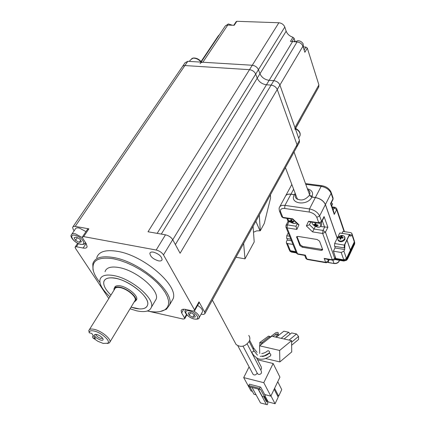 <?xml version="1.0" encoding="UTF-8"?>
<svg xmlns="http://www.w3.org/2000/svg" width="426" height="426" viewBox="0 0 426 426"><rect width="100%" height="100%" fill="white"/><g stroke="black" fill="none" stroke-linecap="round" stroke-linejoin="round"><path stroke-width="0.64" d="M175.374 244.567L271.117 85.12C274.046 85.578 276.096 87.042 277.257 89.513L297.028 144.765L296.842 146.917L297.028 144.765L277.257 89.513C276.096 87.042 274.046 85.578 271.117 85.12L266.447 84.785C262.096 84.119 259.024 81.925 257.224 78.198C259.024 81.925 262.096 84.119 266.447 84.785L172.764 239.769M299.467 140.351L279.909 85.04C278.758 82.569 276.719 81.11 273.796 80.663L269.136 80.338C264.791 79.683 261.734 77.495 259.951 73.767C261.734 77.495 264.791 79.683 269.136 80.338L266.447 84.785L271.117 85.12L273.796 80.663C276.719 81.11 278.758 82.569 279.909 85.04L180.102 253.262L172.706 239.657L163.488 254.908L194.512 309.872L199.001 301.858L204.634 312.045L299.467 140.351L299.276 142.508M182.743 66.126L185.054 62.744L187.786 61.312L184.9 65.545L183.148 65.854L182.168 66.967L183.148 65.854L184.9 65.545L249.503 69.678C252.416 70.109 254.476 71.584 255.696 74.103L257.224 78.198L286.155 31.183C287.31 34.112 289.573 36.135 292.939 37.259L294.068 38.265L291.991 41.7M284.797 27.067L258.438 69.672L259.951 73.767L258.438 69.672C257.229 67.154 255.174 65.679 252.267 65.258C255.174 65.679 257.229 67.154 258.438 69.672L255.696 74.103C254.476 71.584 252.416 70.109 249.503 69.678L278.876 22.754C281.719 23.105 283.689 24.543 284.797 27.067L286.155 31.183M187.786 61.312L252.267 65.258L202.59 62.223L200.87 62.681L200.055 63.714M233.752 25.288L236.132 21.705L236.851 21.3L278.876 22.754M236.851 21.3L234.194 25.304L227.74 25.065L202.882 62.233M292.939 37.259L290.436 41.391L297.044 41.945C299.909 42.323 301.874 43.75 302.939 46.226L304.867 52.281L307.316 48.122L318.898 84.907L318.616 87.234M297.044 41.945L273.796 80.663L269.136 80.338L292.47 41.737M294.989 129.376L294.946 127.566L279.909 85.04L302.939 46.226M201.067 61.546L218.272 35.896L219.555 34.623M294.089 41.807L294.824 40.587L294.068 38.265M294.824 40.587L295.388 41.87M303.163 46.919L303.578 46.951L303.312 47.403M304.137 49.98L305.857 47.062L303.578 46.951M305.857 47.062L307.316 48.122M189.41 61.408L190.268 60.146L192.919 58.197C195.928 58.021 198.665 59.326 201.125 62.111L225.242 26.039L226.163 25.336L227.74 25.065M96.745 334.458C99.982 335.555 102.102 337.115 103.108 339.139C103.284 340.166 102.501 340.491 100.77 340.108C96.361 338.372 94.316 336.519 94.631 334.559L96.745 334.458M96.148 334.335L96.058 334.532C96.393 336.098 98.001 337.403 100.877 338.457L102.629 338.212M93.235 335.502L92.495 336.694L92.916 337.914L97.874 341.29L103.119 343.409L107.794 343.212C110.973 341.178 101.606 332.669 94.343 331.077C90.871 330.315 89.167 330.89 89.226 332.791L88.8 330.576C89.268 329.048 91.148 328.654 94.45 329.404C101.532 330.97 111.138 338.819 109.951 341.998L109.381 342.898L107.267 343.521M114.679 287.752L115.435 286.394M113.992 290.228L113.998 288.844C114.578 287.092 116.607 286.554 120.079 287.225C127.528 288.615 137.305 296.954 135.851 300.602L133.993 302.268M89.385 329.639L114.637 289.19C115.19 287.545 117.097 287.039 120.366 287.672C127.374 288.982 136.57 296.826 135.207 300.261L134.643 301.193M92.916 337.914L95.419 338.548L91.739 333.42L89.226 332.791M136.735 299.249L136.229 299.979M130.042 308.791L136.608 310.815C144.872 312.551 149.803 311.358 151.4 307.231C155.027 298.759 131.794 278.801 114.125 275.638C106.005 274.147 101.297 275.457 99.998 279.578C99.226 284.323 102.544 290.031 109.951 296.698M154.872 301.358L156.166 299.169C159.867 290.58 136.831 270.627 119.2 267.587C111.101 266.149 106.378 267.512 105.041 271.687M147.332 311.012C155.41 312.631 161.411 312.12 165.325 309.473L167.471 307.205L168.558 304.27L168.531 300.745L167.37 296.72L165.086 292.316L161.731 287.662L157.402 282.901L152.22 278.183L146.347 273.673L139.968 269.509L133.301 265.829L126.554 262.762L119.951 260.403L113.71 258.822C98.129 256.505 91.34 260.483 93.331 270.755C94.322 274.381 96.521 278.274 99.934 282.438M93.512 271.394L93.012 269.791L92.793 263.87C94.694 257.613 101.697 255.509 113.795 257.57C140.426 261.979 175.299 292.358 169.473 305.091L166.428 309.271L160.075 311.56M158.472 260.85C160.48 261.191 161.683 260.824 162.088 259.738C161.763 256.415 158.887 253.88 153.461 252.133C151.459 251.803 150.266 252.181 149.877 253.262C150.224 256.585 153.088 259.115 158.472 260.85M171.263 302.002L173.057 298.903C178.963 286.038 144.323 255.675 117.736 251.399C105.659 249.402 98.646 251.564 96.691 257.879M134.989 308.28C142.007 309.745 146.182 308.722 147.518 305.213C150.559 297.987 130.867 281.096 115.883 278.386C108.971 277.102 104.95 278.21 103.832 281.708C103.167 285.367 105.541 289.824 110.968 295.074C105.541 289.824 103.167 285.367 103.832 281.708C104.556 279.147 107.006 277.853 111.191 277.832C125.335 277.299 151.161 296.943 147.518 305.213C146.645 307.828 144.015 309.068 139.616 308.935L131.032 307.157L134.989 308.28M199.001 301.858L199.048 302.838M299.505 142.092L204.847 313.749L203.596 314.457L201.12 314.202M204.917 313.579L204.634 312.045M82.532 236.739L87.516 229.31L88.88 228.842L75.216 226.392L184.9 65.545L249.503 69.678L148.019 231.771L165.485 234.811C168.685 235.589 171.092 237.202 172.706 239.657M186.854 314.92L184.719 318.707L183.175 319.058L148.733 311.278M108.816 298.514L75.365 248.15L75.072 247.165L76.376 246.745L83.102 248.044L86.116 243.518M74.124 230.812L73.187 229.374L72.59 227.314L73.437 226.446L75.216 226.392M88.88 228.842L83.666 236.611L156.177 250.025L165.485 234.811M184.719 318.707L184.554 317.94L186.487 314.516M183.76 309.233L181.646 312.956L184.554 317.94M181.646 312.956L181.151 310.591C181.657 309.324 183.228 308.951 185.848 309.473L193.058 311.055L194.666 310.666L194.512 309.872M163.488 254.908C161.832 252.464 159.393 250.839 156.177 250.025M83.666 236.611L82.309 237.069L82.601 238.091L86.27 243.757L87.122 246.739C86.723 248.007 85.381 248.438 83.102 248.044M157.167 233.363L255.696 74.103L257.224 78.198L161.305 234.082M114.525 287.896L114.583 287.63C114.967 286.325 116.229 285.681 118.369 285.692C125.526 285.495 138.439 295.293 136.677 299.521L135.814 300.735M262.459 356.53C265.382 355.875 267.464 354.901 268.71 353.607L269.647 353.351L270.515 353.931L270.877 354.911L270.435 355.753M261.713 353.639C264.317 353.063 266.223 352.174 267.427 350.971L268.359 350.715L269.227 351.296L269.589 352.281L269.141 353.122M248.752 335.438C250.094 337.168 250.222 339.176 249.135 341.471C245.067 346.716 240.722 347.722 236.095 344.501L235.131 342.701M256.532 357.771L261.346 367.084L261.479 368.916L260.664 369.859M257.139 372.968L256.958 373.517C255.77 375.088 254.487 375.375 253.103 374.385L252.81 373.831M249.13 341.482L253.63 350.215L253.71 351.328L251.883 352.201L251.319 351.865L261.34 371.152L261.479 373C260.291 374.576 259.003 374.864 257.613 373.858L257.315 373.298M320.017 223.272L320.932 226.089L319.606 227.127L317.658 227.186M321.651 224.651L321.412 222.404M331.705 205.811L332.631 203.969L331.71 205.822M331.348 202.701L332.631 203.969M319.606 227.127C316.507 227.239 314.047 226.068 312.21 223.623L311.954 222.159M315.256 224.752L314.963 223.474L315.948 223.623L316.236 224.901L317.812 224.923L318.073 225.631L316.497 225.615L316.997 226.472L316.017 226.323L315.517 225.466L314.154 225.035L313.893 224.321L315.256 224.752L315.831 223.613M314.415 224.523L314.154 225.035M316.087 224.342L315.517 225.466M315.544 224.188L316.065 224.268M316.358 224.912L316.017 226.323M316.837 224.939L316.497 225.615M309.249 193.894L309.824 194.235M310.905 195.284L311.534 196.753M342.051 233.357L342.989 231.419L350.678 232.607L351.801 233.251L351.855 234.486L354.32 241.915L350.369 250.131M354.32 241.915L354.262 240.679L351.998 233.837M309.468 195.422L311.928 197.025L315.389 197.499C320.341 198.527 323.685 200.864 325.427 204.512L337.216 238.203M307.636 189.453L309.292 190.837L309.846 191.977L309.958 193.59L309.414 195.273M285.574 195.944C286.453 194.448 288.253 193.851 290.969 194.16L294.345 194.623L295.34 193.75M350.438 250.142L347.004 240.014L349.048 235.732L351.099 236.073L351.855 234.486M311.928 197.025C313.589 192.818 312.077 190.071 307.396 188.793M295.191 193.351L294.345 194.623M330.922 203.527L333.867 212.111L334.272 214.406L336.636 209.645L344.08 231.59M330.949 203.49L330.56 203.612L334.272 214.406M296.906 199.048L297.114 198.42M304.665 255.382L305.389 255.158L297.529 253.811L298.157 254.263M289.195 249.695L290.362 250.728L295.9 251.67M279.722 206.823L285.425 196.258C286.213 194.597 288.051 193.926 290.926 194.24L294.302 194.703C288.977 203.809 307.38 206.461 311.885 197.105L309.372 195.353C304.931 200.438 300.405 201.317 295.798 197.999L295.096 196.125L295.442 194.011M295.351 193.782L294.302 194.703M311.885 197.105L315.346 197.579C320.299 198.607 323.643 200.944 325.384 204.597L337.179 238.283M335.299 258.39L343.771 259.833L346.471 258.545L350.401 250.222L346.961 240.099L344.906 244.407L344.682 249.551L343.91 251.175L341.183 252.474L333.43 251.18L335.576 257.81M332.866 260.233L332.28 259.775L324.17 258.385L326.146 259.077M322.588 249.359L322.604 249.945L321.177 250.387L302.252 247.218L299.851 245.573L296.602 236.84L297.976 236.398L317.098 239.481L319.548 241.175L322.588 249.359M335.592 257.197L334.974 258.486L332.28 259.775L322.679 233.48L312.583 231.893L306.374 225.945L308.578 221.238L318.776 222.777L316.784 217.329C315.432 214.619 312.897 212.856 309.185 212.047L284.659 208.468C281.282 208.245 279.941 209.411 280.633 211.967L282.8 217.335L292.689 218.831L292.561 219.241M292.976 244.444L287.401 243.518L286.426 242.969L286.389 241.654L287.199 240.094L291.501 240.802M287.241 238.565L287.199 240.094M335.054 246.388L334.99 247.959L333.43 251.18M296.981 236.473L300.255 244.774L302.652 246.425L322.631 249.498M292.689 218.831L298.945 224.8L296.853 229.417L296.038 226.243L287.337 224.891L287.055 227.878L297.529 253.811L296.336 252.746M298.945 224.8L297.582 224.033M308.578 221.238L310.155 221.887M306.374 225.945L309.393 224.774L310.82 221.989M312.583 231.893L315.32 226.43M288.535 220.524L289.009 221.717L289.85 221.845M296.853 229.417L287.055 227.878L286.048 227.324L285.979 225.349L287.337 224.891L289.009 221.717L288.082 221.366L286.038 225.237M320.618 226.563L327.887 227.266L324.058 216.53L321.593 221.435L319.622 215.977L325.384 204.597M323.584 218.139L324.058 216.53M334.99 247.959L344.682 249.551M288.28 232.83L286.735 235.775L286.666 238.469L290.836 239.151M286.735 235.775L289.659 236.249M296.384 222.889L295.42 223.421L293.573 223.48M295.42 223.421C292.353 223.512 289.93 222.329 288.146 219.88L287.891 218.511M290.053 221.344L289.776 220.641L291.096 221.062L290.782 219.8L291.735 219.944L292.05 221.211L293.589 221.222L293.865 221.93L292.327 221.914L292.848 222.766L291.901 222.617L291.373 221.77L290.053 221.344L290.314 220.849M291.096 221.062L291.688 219.938M291.911 220.748L291.373 221.77M291.389 220.503L291.869 220.577M292.236 221.222L292.406 221.653L291.901 222.617M292.678 221.243L292.327 221.914M337.925 237.719C340.06 235.157 342.291 234.774 344.613 236.568L344.709 238.789C342.579 241.356 340.347 241.744 338.02 239.955L337.925 237.719M344.943 237.415L344.943 239.476C342.813 242.037 340.587 242.426 338.26 240.637L337.925 239.806M349.432 234.934L344.517 245.216L344.224 247.889L344.346 245.104L349.416 234.502L350.523 234.689L350.454 235.109L349.432 234.934L350.454 235.109M344.224 247.889L334.522 246.297L334.634 243.534L339.746 233.001L349.416 234.502M334.634 243.534L344.346 245.104M339.32 236.835L340.678 236.787L341.354 235.866L342.323 236.02L341.647 236.936L343.202 237.447L342.813 238.251L341.258 237.74L340.779 239.226L339.804 239.071L340.289 237.586L338.936 237.639L339.32 236.835L339.676 237.564M340.678 236.787L341.018 237.777L341.599 236.579L341.354 235.866M340.315 237.665L341.018 237.777M340.289 237.586L340.635 238.576L340.358 239.14M341.647 236.936L341.987 237.926L342.887 238.07M346.125 259.045L347.126 257.868L354.288 242.676L354.453 241.398M290.298 250.712L295.937 251.761M335.262 258.47L343.862 259.849M354.288 242.676L354.491 243.278L354.485 241.553L354.491 243.278L347.328 258.465L354.491 243.278L354.688 243.88L354.682 242.154M343.074 259.801L343.287 260.398L345.001 260.291L346.279 259.684L347.328 258.465L345.981 259.871L343.958 260.451L335.012 258.987L343.287 260.398L343.825 261.037L346.487 260.281L347.536 259.067L354.688 243.88M296.177 252.346L291.198 251.5L296.177 252.346M289.568 250.371L291.198 251.5L289.568 250.371M289.701 250.61L289.984 251.255L291.437 252.08L296.379 252.927M334.703 259.493L343.494 260.994M257.56 359.768L273.141 363.511L279.935 377.154L270.84 396.143L264.668 394.535M270.84 396.143L263.785 382.686L243.704 377.601L249.098 366.871M252.336 391.324L251.052 390.988L243.704 377.601M273.141 363.511L263.785 382.686M274.147 389.242L278.205 397.133L275.074 403.742L268.204 401.926L265.089 396.084M275.074 403.742L270.957 395.892M266.575 400.445L264.69 396.915M267.624 400.839L267.491 401.122M274.6 388.299L278.652 396.191L281.751 389.646L277.752 381.712M278.652 396.191L277.582 395.914M264.631 397.032L260.685 389.646L260.238 389.545L259.578 388.315L260.243 386.962L260.888 387.436L265.281 395.685L264.631 397.032L262.24 396.404L258.284 389.039M260.243 386.962L249.434 384.188L248.768 385.535L259.578 388.315M260.238 389.545L249.439 386.76L248.768 385.535M263.832 396.824L266.575 401.947L267.214 400.616L267.656 401.436L267.736 403.747L267.278 404.7L260.515 402.959L252.059 387.431M266.41 404.53L258.055 388.981M267.214 400.616L265.643 400.2M256.063 394.79L253.928 394.231L249.908 386.877M235.999 257.229L244.998 258.854L254.2 241.952L253.071 226.281M259.301 214.981L260.286 230.78L264.306 223.394L270.574 197.989L270.43 194.799M260.286 230.78L256.708 230.871L253.497 232.202M244.998 258.854L243.629 243.39M295.623 128.391L301.209 118.423M259.743 353.495L259.546 345.8L279.642 350.454L279.85 361.93L265.67 358.548M279.85 361.93L291.725 351.924L291.57 340.651L271.761 336.21L259.546 345.8M291.57 340.651L279.642 350.454M281.155 338.319L288.695 332.269L290.17 334.09M276.245 337.216L283.833 331.204L288.695 332.269M289.068 340.092L296.533 333.989L298.53 336.444L298.562 339.469L291.634 345.225M284.115 338.979L291.624 332.914L296.533 333.989M298.53 336.444L291.592 342.163M269.876 337.69L269.85 336.433L268.481 336.125L259.769 342.525L261.154 342.839L262.331 342.318L269.85 336.433M262.363 343.59L262.331 342.318M261.197 344.506L261.154 342.839M259.849 345.561L259.769 342.525M278.29 335.597L278.151 332.578L277.182 332.365L275.558 332.86L269.866 337.323M277.544 336.189L277.512 334.261L278.253 333.67M276.213 337.211L276.149 333.957L277.512 334.261M272.949 336.476L276.149 333.957M71.919 234.055L75.205 229.231C75.61 227.947 77.01 227.564 79.396 228.091L85.977 231.611M74.065 237.697L76.275 237.101L79.971 239.167L81.441 241.814L79.225 242.389L75.551 240.339L74.065 237.697M80.61 240.323L79.225 242.389M77.33 237.692L75.551 240.339M197.611 305.405C201.178 307.694 202.808 309.793 202.504 311.699L202.243 312.167M188.132 312.924L190.667 312.593L194.288 314.612L195.348 316.955L192.802 317.269L189.208 315.261L188.132 312.924M194.288 314.617L192.802 317.269M190.699 312.609L189.208 315.261M303.12 46.785L303.392 46.296L303.094 43.745C301.709 41.642 299.84 40.64 297.476 40.747L295.58 41.876M232.367 25.235L228.331 23.941L226.611 25.182M294.946 127.566L318.898 84.907M78.48 243.608L76.376 246.745M249.62 340.257L253.465 347.738L253.545 348.846L253.172 349.32M247.202 343.947L251.138 351.519M325.427 204.512L331.098 193.324L332.967 198.83L330.56 203.612M305.777 184.351L321.151 186.348L322.162 185.747C326.391 186.572 329.357 188.686 331.061 192.083L331.098 193.324C329.389 189.661 326.076 187.339 321.151 186.348L315.389 197.499M290.969 194.16L293.62 189.219M291.821 184.506L285.755 195.646M332.349 207.68L334.197 207.941L335.177 207.324L336.593 208.41L336.636 209.645L334.197 207.941L333.159 210.034M332.924 199.57L332.93 197.589L331.252 192.648M305.389 255.158L306.933 259.072L325.645 262.325L324.17 258.385M305.724 257.98L307.545 259.525M287.401 243.518L290.362 250.728M315.346 197.579L309.484 208.926L284.946 205.396L290.926 194.24M280.633 211.967L279.61 211.418C279.035 209.358 278.977 208 279.44 207.345C280.217 205.705 282.055 205.055 284.946 205.396L284.659 208.468M334.958 259.104L325.464 232.154L327.887 227.266M309.185 212.047L309.484 208.926C314.463 209.986 317.844 212.34 319.622 215.977L316.784 217.329M346.471 258.545L343.91 251.175M343.771 259.833L341.183 252.474M326.231 262.773L325.645 262.325L328.313 261.047L327.679 259.338M321.577 249.577L321.177 250.387M302.252 247.218L302.652 246.425M297.039 236.664L296.629 237.463M300.255 244.774L299.851 245.573M322.285 220.727L324.607 227.175L322.983 230.434L325.464 232.154L322.679 233.48L322.983 230.434L313.999 229.039L309.452 224.667L310.724 221.973L309.393 224.774M304.909 255.424L297.817 254.205L296.539 253.246L285.857 226.893M297.194 223.661L296.038 226.243M281.581 216.286L283.546 217.851M292.534 219.214L283.125 217.787L281.783 216.786L279.413 210.939M319.468 223.299L318.776 222.777L321.593 221.435L321.55 222.18M287.726 218.485L287.87 218.852M329.026 259.572L328.324 261.607C328.707 262.054 327.903 262.421 325.911 262.72L307.21 259.466L305.927 258.497L304.712 255.424M328.297 261.665L329.293 259.615M347.126 257.868L347.536 259.067M291.437 252.08L290.958 250.914M332.844 260.238L333.984 263.375C336.705 263.54 338.537 262.517 339.479 260.307M327.626 262.427L334.101 263.55L327.791 262.299M339.495 260.313L339.495 260.504C338.579 262.751 336.78 263.769 334.101 263.55L334.245 263.577M255.845 221.254L259.977 230.732M299.68 136.277L300.005 135.692C300.591 133.093 299.057 130.75 295.394 128.652M80.168 244.077C87.479 246.127 82.463 236.994 75.311 235.381C67.99 233.416 73.16 242.511 80.168 244.077M85.381 242.389L85.328 242.852C85.04 244.199 83.368 244.668 80.317 244.252C74.768 242.932 69.587 236.6 71.296 234.971C71.696 233.698 73.091 233.326 75.487 233.858L82.367 237.639M85.509 242.58L84.428 243.917M193.489 318.765C201.061 321.05 197.462 312.972 189.969 311.071C182.371 308.855 186.146 316.912 193.489 318.765M193.846 311.129C197.691 313.472 199.475 315.65 199.203 317.658L198.788 318.286M202.504 311.699L199.203 317.658C199.139 319.037 197.265 319.452 193.59 318.904C185.88 316.268 183.925 310.794 185.246 310.485L186.141 309.537M295.356 128.716L318.882 86.755M107.794 343.212L109.381 342.898M135.207 300.261L109.951 341.998M136.757 299.105L135.851 300.602M95.919 334.309L94.631 334.559M93.331 270.755L93.012 269.791M169.473 305.091L173.057 298.903M150.293 252.591L149.877 253.262M182.168 66.967L73.059 226.632M165.325 309.473L166.428 309.271M151.4 307.231L156.166 299.169M75.28 246.856L77.708 243.246M181.151 310.591L181.471 310.027M194.666 310.666L199.15 302.657M115.27 286.528L114.583 287.63M297.476 199.379L285.431 167.615M309.606 194.863L294.02 152.034M251.319 351.865L253.726 355.38L256.617 357.824C258.539 359.304 261.378 359.608 265.142 358.735C268.843 356.999 270.675 355.95 270.638 355.588M257.49 355.162L253.811 350.571M260.291 356.36L264.317 355.843L269.349 352.957M257.048 352.361L253.646 348.09M212.35 300.112L236.095 344.501M237.868 345.832L253.103 374.385M243.022 346.173L257.613 373.858M320.932 226.089L321.747 224.465M309.979 192.738L309.292 190.837M334.799 207.27L332.078 206.887M336.785 208.974L344.469 231.648M305.506 183.595L321.742 185.693M330.938 203.511L332.967 199.485L333.111 198.074M325.219 258.917L332.546 260.174C335.779 259.935 334.154 259.429 334.98 259.051L335.603 257.762M292.534 219.22L298.067 224.491M309.372 221.765L319.079 223.24C320.885 223.091 321.726 222.707 321.603 222.079L323.685 217.942M286.426 242.969L289.392 250.174M286.879 218.357L288.125 221.483M338.02 239.955L338.26 240.637M289.984 251.255L289.648 250.429M191.753 58.538L193.031 58.074M193.479 58.005C196.413 57.893 199.022 59.171 201.306 61.845M298.674 138.093L300.005 135.692C300.735 132.901 299.254 130.457 295.559 128.359M185.827 309.468L185.534 309.979M303.392 46.296L303.11 46.769"/></g></svg>
